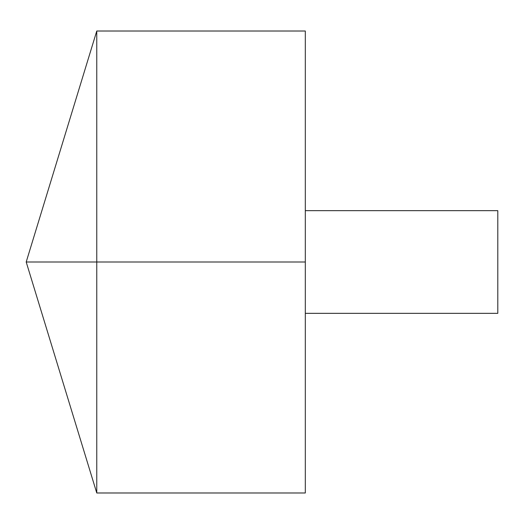 <?xml version="1.0" encoding="UTF-8"?>
<svg xmlns="http://www.w3.org/2000/svg" width="524" height="524" viewBox="0 0 524 524"><rect width="100%" height="100%" fill="white"/><g stroke="black" fill="none" stroke-linecap="round" stroke-linejoin="round"><path stroke-width="0.39" stroke-dasharray="2.62 1.97" d="M96.763 492.986L96.763 31.014M305.309 492.986L305.309 31.014M305.309 262L305.309 210.668L305.309 313.332L305.309 262L96.763 262M497.8 313.332L497.8 210.668"/><path stroke-width="0.79" d="M96.763 492.986L26.2 262L96.763 31.014L96.763 492.986L305.309 492.986L305.309 31.014L96.763 31.014M305.309 210.668L497.8 210.668L497.8 313.332L305.309 313.332M305.309 262L26.2 262L305.309 262"/></g></svg>

